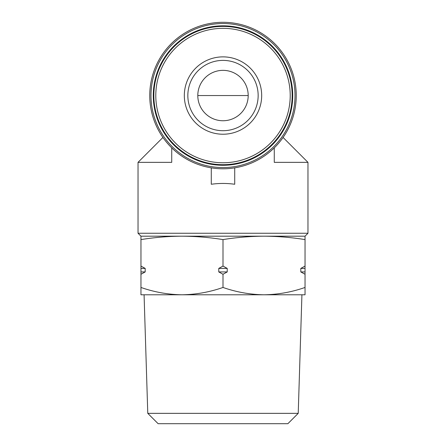 <?xml version="1.0" encoding="UTF-8"?>
<svg xmlns="http://www.w3.org/2000/svg" width="446" height="446" viewBox="0 0 446 446"><rect width="100%" height="100%" fill="white"/><g stroke="black" fill="none" stroke-linecap="round" stroke-linejoin="round"><path stroke-width="0.67" d="M197.801 95.55A25.199 25.199 0 0 1 235.6 73.729A25.199 25.199 0 0 1 235.6 117.37A25.199 25.199 0 0 1 197.801 95.55L248.199 95.55M264.021 236.185C277.691 236.263 291.366 237.395 305.036 239.586L305.036 236.185L140.964 236.185L140.964 239.586C154.634 237.395 168.309 236.263 181.979 236.185C195.655 236.263 209.325 237.395 223 239.586C236.675 237.395 250.345 236.263 264.021 236.185M283.076 137.457L307.969 162.35L307.969 233.252L138.031 233.252L138.031 162.35L171.727 162.35L171.727 147.86M307.969 162.35L274.273 162.35L274.273 147.86M211.281 167.852L211.281 184.259C219.092 183.178 226.908 183.178 234.719 184.259L234.719 167.852M149.75 95.55A73.25 73.25 0 0 1 259.622 32.112A73.25 73.25 0 0 1 259.622 158.982A73.25 73.25 0 0 1 149.75 95.55M184.326 95.55A38.674 38.674 0 0 1 242.34 62.055A38.674 38.674 0 0 1 242.34 129.045A38.674 38.674 0 0 1 184.326 95.55M153.853 95.55A69.147 69.147 0 0 1 257.571 35.663A69.147 69.147 0 0 1 257.571 155.431A69.147 69.147 0 0 1 153.853 95.55M153.268 95.55A69.732 69.732 0 0 1 257.866 35.156A69.732 69.732 0 0 1 257.866 155.938A69.732 69.732 0 0 1 153.268 95.55M150.982 95.55A72.018 72.018 0 0 1 259.009 33.177A72.018 72.018 0 0 1 259.009 157.917A72.018 72.018 0 0 1 150.982 95.55M187.838 95.55A35.162 35.162 0 0 1 240.578 65.099A35.162 35.162 0 0 1 240.578 125.995A35.162 35.162 0 0 1 187.838 95.55A35.162 35.162 0 0 1 240.578 65.099A35.162 35.162 0 0 1 240.578 125.995A35.162 35.162 0 0 1 187.838 95.55M140.964 287.458L140.964 294.784L181.979 294.784C168.042 294.572 154.366 292.13 140.964 287.458L140.964 266.072L145.19 268.414L145.19 271.932L140.964 274.273M140.964 239.586L140.964 266.072M305.036 271.932L305.036 274.273L300.81 271.932L305.036 271.932L305.036 239.586M305.036 274.273L305.036 287.458C291.645 292.136 277.969 294.577 264.021 294.784C250.078 294.572 236.402 292.13 223 287.458C209.603 292.136 195.933 294.577 181.979 294.784L144.075 294.784L147.777 413.347L298.223 413.347L301.925 294.784L181.979 294.784M264.021 294.784L305.036 294.784L305.036 287.458M227.226 271.932L223 274.273L218.774 271.932L227.226 271.932L227.226 268.414L223 266.072L223 239.586M223 274.273L223 287.458M300.81 271.932L300.81 268.414L305.036 266.072M218.774 271.932L218.774 268.414L223 266.072M218.774 268.414L227.226 268.414M140.964 268.414L145.19 268.414M140.964 271.932L145.19 271.932M300.81 268.414L305.036 268.414M298.223 413.347L287.871 423.7L158.129 423.7L147.777 413.347M155.793 95.55A67.207 67.207 0 0 1 256.606 37.341A67.207 67.207 0 0 1 256.606 153.753A67.207 67.207 0 0 1 155.793 95.55M162.924 137.457L138.031 162.35M305.036 236.185L307.969 233.252M140.964 236.185L138.031 233.252"/></g></svg>
